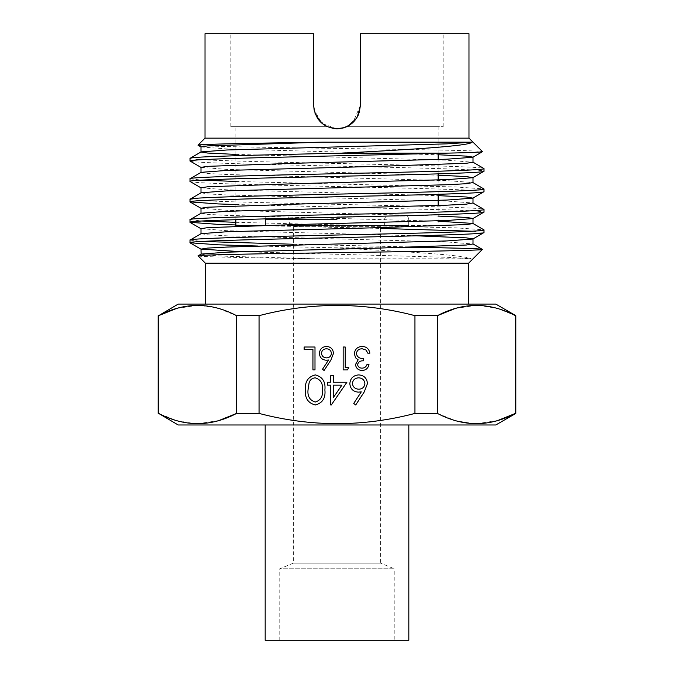<?xml version="1.0" encoding="UTF-8"?>
<svg xmlns="http://www.w3.org/2000/svg" width="674" height="674" viewBox="0 0 674 674"><rect width="100%" height="100%" fill="white"/><g stroke="black" fill="none" stroke-linecap="round" stroke-linejoin="round"><path stroke-width="0.51" stroke-dasharray="3.37 2.53" d="M337 225.411L408.722 225.411L337 225.411M337 216.051L405.571 216.051L337 216.051M279.777 640.3L279.777 568.763L293.367 563.135L293.367 226.649L291.219 225.411L382.781 225.411L380.633 226.649L293.367 226.649L380.633 226.649L380.633 563.135L293.367 563.135L380.633 563.135L394.223 568.763L279.777 568.763L394.223 568.763L394.223 640.3L279.777 640.3L394.223 640.3M515.829 315.659L497.1 308.363L478.532 305.364M515.366 315.659L515.366 413.423L515.829 413.423M235.849 219.69L235.849 126.695L327.227 126.695L230.845 126.695L327.227 126.695L318.002 119.037M314.935 113.063L314.345 111.042M230.845 126.695L230.845 33.7L313.68 33.7L313.68 105.523L313.68 33.7L205.022 33.7M336.941 128.835L327.227 126.695L235.849 126.695M321.035 122.516L327.227 126.695L338.837 128.768M438.151 153.428L438.151 126.695L346.773 126.695L443.155 126.695L346.773 126.695L352.325 123.098M263.652 225.411L438.151 225.411L438.151 205.494M438.151 194.297L438.151 179.95M438.151 173.867L438.151 159.511M205.376 304.092L468.624 304.092L205.376 304.092M408.823 640.3L265.177 640.3M337 424.982L408.823 424.982L337 424.982M257.738 246.018L333.824 247.796C402.412 251.377 464.748 254.932 471.126 258.791L314.985 258.791C249.742 257.822 197.819 256.845 198.089 255.893M190.001 240.121L201.829 241.444M293.367 244.249L416.262 247.08M390.457 247.796L333.824 247.796M235.849 224.956L251.335 225.411M257.738 225.579L380.633 228.41M472.171 231.224L483.999 232.538M190.001 219.682L201.829 221.005M235.849 222.319L455.927 227.863L483.898 229.783M235.849 204.517L455.927 210.061L476.804 211.08L483.999 212.099M190.001 199.251C189.057 200.608 232.244 201.981 291.572 203.337C381.838 205.376 487.673 207.423 483.999 209.471M190.001 181.449C189.057 182.806 232.244 184.179 291.572 185.535C381.838 187.574 487.673 189.621 483.999 191.669M190.001 178.812L201.829 180.127M235.849 181.449L455.927 186.984L483.898 188.914M190.001 161.01C189.057 162.367 232.244 163.74 291.572 165.096C381.838 167.135 487.673 169.182 483.999 171.23M190.001 158.373C189.057 159.73 232.244 161.103 291.572 162.459C381.838 164.498 487.673 166.545 483.999 168.593M382.781 225.411L291.219 225.411M414.948 315.659C363.059 302.045 311.093 302.045 259.052 315.659L259.052 413.423C311.093 427.038 363.059 427.038 414.948 413.423L414.948 315.659L437.409 315.659L437.409 413.423L455.675 420.719L474.243 423.71M476.383 305.33L455.161 308.507M476.383 423.744L497.606 420.568M158.171 315.659L158.634 315.659L158.634 413.423L176.9 420.719L195.468 423.71M259.052 413.423L236.591 413.423L236.591 315.659L218.325 308.363L199.757 305.364M197.617 305.33L176.394 308.507M197.617 423.744L218.839 420.568M495.803 424.982L178.197 424.982M158.171 413.423L158.634 413.423M414.948 413.423L437.409 413.423M495.803 304.092L178.197 304.092M259.052 315.659L236.591 315.659M468.978 33.7L360.32 33.7L360.32 105.523L360.32 33.7L443.155 33.7L360.32 33.7L360.32 105.523L359.571 111.378M358.037 115.583L356.512 118.295M348.239 125.954L346.773 126.695L438.151 126.695M356.47 118.354L357.186 117.2M468.624 263.18L205.376 263.18M468.978 138.136L205.022 138.136M197.979 145.18C194.921 146.283 263.61 147.379 339.578 148.457C415.622 149.535 483.359 150.605 482.5 151.658M315.146 113.645L313.68 105.523L313.68 33.7L230.845 33.7M360.32 105.523L352.965 122.516M346.276 126.914L344.608 127.563M336.663 128.835L322.071 123.435L314.135 110.089M346.773 126.695L343.327 127.967M438.151 225.411L235.849 225.411M364.246 391.914L355.712 404.973L353.732 403.423L361.289 391.864L358.332 392.133C353.125 391.678 350.303 388.856 349.84 383.658C350.337 378.249 353.319 375.325 358.779 374.896C364.095 375.376 366.985 378.274 367.448 383.607L364.246 391.914M358.644 377.828C354.971 378.038 352.898 379.925 352.409 383.506C352.949 387.137 355.105 389.033 358.863 389.201C362.502 388.999 364.508 387.103 364.878 383.506C364.398 379.925 362.317 378.038 358.644 377.828M346.908 382.234L331.288 404.973L330.766 404.973L330.766 385.166L327.463 385.166L327.463 382.234L330.766 382.234L330.766 375.629L333.335 375.629L333.335 382.234L346.908 382.234M341.861 385.166L333.335 385.166L333.335 397.593L341.861 385.166M315.331 374.896C322.534 376.8 325.727 381.813 324.893 389.926C325.736 398.048 322.551 403.06 315.331 404.973C308.035 403.103 304.741 398.081 305.448 389.926C304.741 381.77 308.026 376.766 315.331 374.896M308.018 389.934C307.369 396.245 309.77 400.28 315.238 402.041C320.757 400.314 323.124 396.278 322.324 389.934C323.124 383.599 320.757 379.563 315.238 377.828C312.155 378.114 310.107 379.748 309.105 382.739L308.018 389.934M362.149 368.147C364.499 368.046 366.1 366.867 366.934 364.626L368.99 364.626C368.13 368.274 365.864 370.228 362.174 370.489C358.29 370.296 356.057 368.316 355.484 364.541L358.164 359.832L355.678 357.886L354.313 353.816C354.878 349.166 357.515 346.697 362.233 346.428C366.521 346.663 369.066 348.913 369.866 353.176L367.81 353.176L366.024 350.017L362.199 348.778C358.854 348.812 356.908 350.429 356.369 353.614C357.212 357.094 359.562 358.711 363.412 358.458L363.412 360.809C360.337 360.624 358.383 361.871 357.54 364.558C358.046 366.951 359.579 368.147 362.149 368.147M348.736 367.557L347.396 369.908L343.159 369.908L343.159 347.017L345.214 347.017L345.214 367.557L348.736 367.557M330.917 360.042L324.084 370.489L322.509 369.251L328.55 360L326.182 360.219C322.02 359.857 319.762 357.591 319.392 353.437C319.788 349.107 322.172 346.773 326.545 346.428C330.799 346.807 333.108 349.132 333.478 353.395L330.917 360.042M326.435 348.778C323.503 348.938 321.835 350.455 321.447 353.319C321.877 356.217 323.604 357.742 326.612 357.877C329.527 357.709 331.128 356.192 331.423 353.319C331.035 350.455 329.375 348.938 326.435 348.778M314.994 347.017L314.994 369.908L312.938 369.908L312.938 349.359L304.134 349.359L304.134 347.017L314.994 347.017M200.995 146.915L226.969 148.962L438.151 154.759M200.995 167.354L226.969 169.401L438.151 175.198M200.995 187.793L226.969 189.832L438.151 195.637M200.995 208.232L226.969 210.271L438.151 216.076M200.995 228.671L226.969 230.71L416.262 235.799M241.014 251.663L447.031 257.283L471.126 258.791M235.849 154.405L447.031 160.201L473.005 162.249M201.105 172.333L207.651 173.488L226.969 174.507L447.031 180.64L472.895 182.553M201.105 192.772L207.651 193.927L226.969 194.946L447.031 201.079L472.895 202.992M201.105 213.211L207.651 214.366L226.969 215.385L438.151 221.182M201.105 233.651L207.651 234.796L226.969 235.824L447.031 241.949L473.005 243.996M200.995 254.149L207.651 255.235L226.969 256.263L314.985 258.791M337 219.202L265.278 219.202C265.455 217.306 266.5 216.253 268.429 216.051M289.323 225.411L289.323 219.202C289.154 217.306 288.11 216.253 286.18 216.051M384.677 225.411L384.677 219.202C384.846 217.306 385.89 216.253 387.82 216.051M408.722 225.411L408.722 219.202C408.545 217.306 407.5 216.253 405.571 216.051M443.155 126.695L443.155 33.7"/><path stroke-width="1.01" d="M515.829 315.659L495.803 304.092L178.197 304.092L158.634 315.659C184.55 302.045 210.532 302.045 236.591 315.659L259.052 315.659C311.093 302.045 363.059 302.045 414.948 315.659L437.409 315.659C463.316 302.045 489.299 302.045 515.366 315.659L515.829 315.659L515.829 413.423L515.366 413.423C489.45 427.03 463.468 427.03 437.409 413.423L414.948 413.423C363.059 427.038 311.093 427.038 259.052 413.423L236.591 413.423C210.684 427.03 184.701 427.03 158.634 413.423L178.197 424.982L495.803 424.982L515.829 413.423M318.002 119.037L314.935 113.063M314.345 111.042L313.68 105.523C315.061 119.686 322.829 127.453 336.983 128.835C351.154 127.479 358.93 119.702 360.32 105.523L360.32 33.7L468.978 33.7L468.978 138.136L482.5 151.658L472.895 157.261L447.031 159.182L294.968 163.268L207.651 166.335L200.995 167.354L200.995 172.46M263.652 225.411L235.849 225.411L235.849 219.69M338.837 128.768L345.77 127.125M438.151 205.494L438.151 194.297M438.151 179.95L438.151 173.867M438.151 159.511L438.151 153.428M314.135 110.089L313.68 105.523L313.68 33.7L205.022 33.7L205.022 138.136L468.978 138.136M205.022 138.136L197.979 145.18L201.105 147.042M482.5 151.658C482.609 152.164 470.595 152.661 446.466 153.158L341.541 153.158C409.817 149.611 469.34 146.031 472.137 142.172L322.121 142.172C253.879 143.183 197.549 144.185 197.979 145.18M205.376 304.092L205.376 263.18L468.624 263.18L482.39 249.414L472.895 243.87M205.376 263.18L198.089 255.893L201.105 254.09L200.995 249.11L241.014 251.663M198.089 255.893C195.047 254.78 263.618 253.694 339.62 252.615C415.538 251.537 483.309 250.467 482.39 249.414C482.382 248.866 468.615 248.327 441.066 247.796L390.457 247.796M468.624 304.092L468.624 263.18M265.177 424.982L265.177 640.3L408.823 640.3L408.823 424.982M483.999 232.538L483.999 229.901C484.943 231.266 441.756 232.631 382.428 233.996C292.162 236.035 186.327 238.082 190.001 240.121L190.001 242.758C186.327 240.719 292.162 238.672 382.428 236.633C441.756 235.268 484.943 233.903 483.999 232.538L472.895 239.017L447.031 240.93L226.969 247.063L207.651 248.083L200.995 249.11M438.151 216.076L466.349 217.424L473.005 218.452L473.005 223.557L466.349 224.577L379.032 227.643L226.969 231.738L201.105 233.651L190.001 240.121M483.999 212.099L483.999 209.471C484.943 210.827 441.756 212.192 382.428 213.557C292.162 215.596 186.327 217.643 190.001 219.682L190.001 222.319C186.327 220.28 292.162 218.233 382.428 216.194C441.756 214.829 484.943 213.464 483.999 212.099L472.895 218.578L447.031 220.491L294.968 224.577L207.651 227.643L200.995 228.671L200.995 233.777M483.999 209.471L472.895 202.992L466.349 204.146L447.031 205.166L226.969 211.299L201.105 213.211L190.001 219.682M483.999 191.669L483.999 189.032C484.943 190.388 441.756 191.761 382.428 193.118C292.162 195.157 186.327 197.204 190.001 199.251L190.001 201.888C186.327 199.841 292.162 197.794 382.428 195.755C441.756 194.398 484.943 193.025 483.999 191.669L472.895 198.139L447.031 200.052L294.968 204.146L207.651 207.204L200.995 208.232L200.995 213.338M483.999 189.032L472.895 182.553L466.349 183.707L447.031 184.727L226.969 190.86L201.105 192.772L190.001 199.251M483.999 171.23L483.999 168.593C484.943 169.949 441.756 171.322 382.428 172.679C292.162 174.718 186.327 176.765 190.001 178.812L190.001 181.449C186.327 179.402 292.162 177.355 382.428 175.316C441.756 173.959 484.943 172.586 483.999 171.23L472.895 177.7L447.031 179.621L294.968 183.707L207.651 186.774L200.995 187.793L200.995 192.899M438.151 154.759L466.349 156.115L473.005 157.135L473.005 162.249L466.349 163.268L379.032 166.335L226.969 170.421L201.105 172.333L190.001 178.812M190.001 242.758L218.073 244.805L257.738 246.018M201.829 241.444L293.367 244.249M416.262 247.08L441.066 247.796M190.001 222.319L218.073 224.366L235.849 224.956M251.335 225.411L257.738 225.579M380.633 228.41L472.171 231.224M201.829 221.005L235.849 222.319M438.151 221.182L472.895 223.431L483.999 229.901M190.001 201.888L218.073 203.927L235.849 204.517M190.001 181.449L201.105 187.92M201.829 180.127L235.849 181.449M446.466 153.158L291.572 156.924C232.244 158.28 189.057 159.654 190.001 161.01L201.105 167.481M190.001 161.01L190.001 158.373C187.894 156.629 261.318 154.902 341.541 153.158M472.895 162.114L483.999 168.593M472.137 142.172L447.031 143.848L226.969 149.982L201.105 151.894L190.001 158.373M330.917 360.042L324.084 370.489L322.509 369.251L328.55 360L326.182 360.219C322.02 359.857 319.762 357.591 319.392 353.437C319.788 349.107 322.172 346.773 326.545 346.428C330.799 346.807 333.108 349.132 333.478 353.395L330.917 360.042M362.149 368.147C364.499 368.046 366.1 366.867 366.934 364.626L368.99 364.626C368.13 368.274 365.864 370.228 362.174 370.489C358.29 370.296 356.057 368.316 355.484 364.541L358.164 359.832L355.678 357.886L354.313 353.816C354.878 349.166 357.515 346.697 362.233 346.428C366.521 346.663 369.066 348.913 369.866 353.176L367.81 353.176L366.024 350.017L362.199 348.778C358.854 348.812 356.908 350.429 356.369 353.614C357.212 357.094 359.562 358.711 363.412 358.458L363.412 360.809C360.337 360.624 358.383 361.871 357.54 364.558C358.046 366.951 359.579 368.147 362.149 368.147M346.908 382.234L331.288 404.973L330.766 404.973L330.766 385.166L327.463 385.166L327.463 382.234L330.766 382.234L330.766 375.629L333.335 375.629L333.335 382.234L346.908 382.234M364.246 391.914L355.712 404.973L353.732 403.423L361.289 391.864L358.332 392.133C353.125 391.678 350.303 388.856 349.84 383.658C350.337 378.249 353.319 375.325 358.779 374.896C364.095 375.376 366.985 378.274 367.448 383.607L364.246 391.914M315.331 374.896C322.534 376.8 325.727 381.813 324.893 389.926C325.736 398.048 322.551 403.06 315.331 404.973C308.035 403.103 304.741 398.081 305.448 389.926C304.741 381.77 308.026 376.766 315.331 374.896M348.736 367.557L347.396 369.908L343.159 369.908L343.159 347.017L345.214 347.017L345.214 367.557L348.736 367.557M314.994 347.017L314.994 369.908L312.938 369.908L312.938 349.359L304.134 349.359L304.134 347.017L314.994 347.017M414.948 315.659L414.948 413.423M259.052 413.423L259.052 315.659M478.532 305.364L476.383 305.33M455.161 308.507L437.409 315.659L437.409 413.423M474.243 423.71L476.383 423.744M497.606 420.568L515.366 413.423L515.366 315.659M236.591 315.659L236.591 413.423L218.839 420.568M158.634 413.423L158.634 315.659L176.394 308.507M199.757 305.364L197.617 305.33M195.468 423.71L197.617 423.744M359.571 111.378L358.037 115.583M356.512 118.295L348.239 125.954M352.325 123.098L356.47 118.354M357.186 117.2L360.304 106.433M352.965 122.516L346.276 126.914M344.608 127.563L336.663 128.835M343.327 127.967L336.941 128.835M315.146 113.645L321.035 122.516M352.409 383.506C352.949 387.137 355.105 389.033 358.863 389.201C362.502 388.999 364.508 387.103 364.878 383.506C364.398 379.925 362.317 378.038 358.644 377.828C354.971 378.038 352.898 379.925 352.409 383.506M341.861 385.166L333.335 385.166L333.335 397.593L341.861 385.166M315.238 402.041C320.757 400.314 323.124 396.278 322.324 389.934C323.124 383.599 320.757 379.563 315.238 377.828C312.155 378.114 310.107 379.748 309.105 382.739L308.018 389.934C307.369 396.245 309.77 400.28 315.238 402.041M321.447 353.319C321.877 356.217 323.604 357.742 326.612 357.877C329.527 357.709 331.128 356.192 331.423 353.319C331.035 350.455 329.375 348.938 326.435 348.778C323.503 348.938 321.835 350.455 321.447 353.319M322.121 142.172L207.651 145.896L200.995 146.915L200.995 152.029L207.651 153.049L235.849 154.405M438.151 175.198L466.349 176.554L472.895 177.7M438.151 195.637L466.349 196.993L472.895 198.139M416.262 235.799L466.349 237.863L473.005 238.891L473.005 243.996L466.349 245.016L379.032 248.083L226.969 252.169L201.105 254.09M265.278 225.36L265.278 219.202L337 219.202M158.171 315.659L158.171 413.423M190.102 242.876L201.105 249.237M190.102 222.437L201.105 228.798M190.102 202.006L201.105 208.359M473.005 177.574L473.005 182.679M473.005 198.013L473.005 203.118"/></g></svg>
